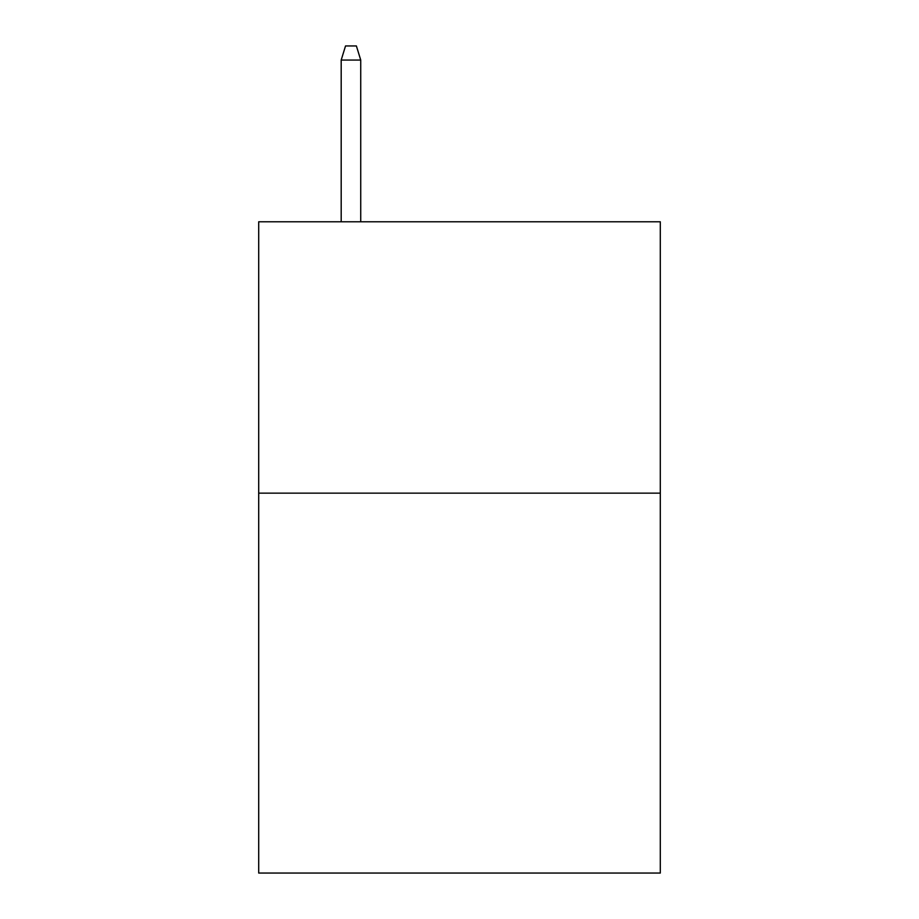 <?xml version="1.0" encoding="UTF-8"?>
<svg xmlns="http://www.w3.org/2000/svg" width="919" height="919" viewBox="0 0 919 919"><rect width="100%" height="100%" fill="white"/><g stroke="black" fill="none" stroke-linecap="round" stroke-linejoin="round"><path stroke-width="1.38" d="M660.301 493.147L660.301 873.05L258.698 873.05L258.698 221.789L660.301 221.789L660.301 493.147L258.698 493.147M360.73 221.789L360.73 60.057L341.19 60.057L341.19 221.789M341.19 60.057L345.533 45.95L356.388 45.95L360.73 60.057"/></g></svg>

